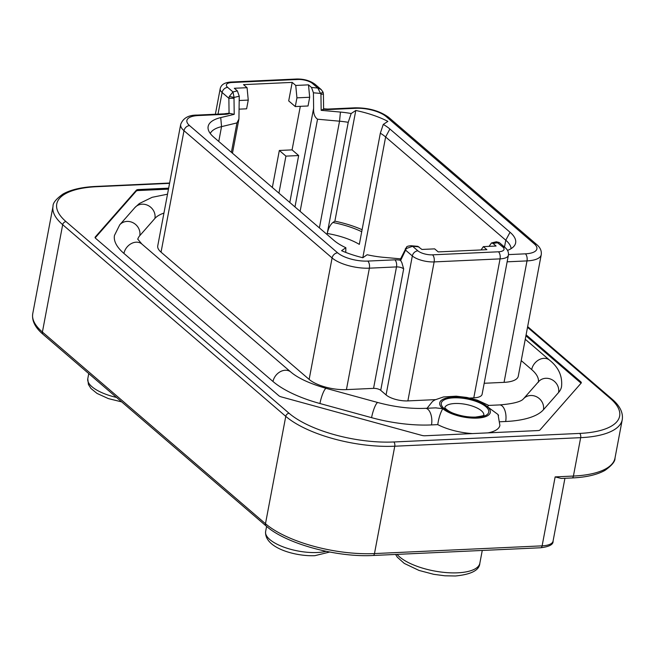 <?xml version="1.0" encoding="UTF-8"?>
<svg xmlns="http://www.w3.org/2000/svg" width="655" height="655" viewBox="0 0 655 655"><rect width="100%" height="100%" fill="white"/><g stroke="black" fill="none" stroke-linecap="round" stroke-linejoin="round"><path stroke-width="0.98" d="M481.073 249.94L483.333 246.624L496.081 246.034L493.043 243.423L491.487 242.956L496.31 241.793L502.729 246.927A5.363 4.192 -49.3 0 1 505.3 247.754C507.789 249.923 508.812 252.437 508.37 255.286A16.309 6.026 -169.3 0 1 500.06 258.881L434.134 261.91A16.309 6.026 -169.3 0 1 412.331 255.941L405.568 250.128L406.346 248.532L412.593 246.28L411.062 245.731C408.286 245.944 406.771 246.411 406.518 247.131L400.205 259.609L401.883 262.721L403.668 268.877L380.727 390.331A5.363 1.981 -169.3 0 0 373.555 388.366L346.43 389.619A27.895 10.316 10.7 0 1 309.144 379.401L161.048 252.159A27.895 10.316 10.7 0 1 157.749 245.862L180.698 124.409A27.895 10.316 -169.3 0 0 183.998 130.697L161.048 252.159M137.779 239.312A56.322 20.821 -169.3 0 1 139.777 235.661L154.899 218.442A56.322 20.821 -169.3 0 1 163.938 213.08M538.426 381.816A56.322 20.821 -169.3 0 0 531.688 369.592L521.224 360.602M504.055 382.356L527.005 260.903A5.363 2.694 -92.6 0 0 525.392 253.829A22.532 8.327 -169.3 0 0 534.218 243.783A5.363 4.192 -49.3 0 1 536.789 244.61C540.293 247.582 541.767 250.963 541.226 254.754L518.277 376.207A27.895 10.316 10.7 0 1 504.055 382.356L484.192 383.273M380.727 390.331L386.073 394.932A16.309 6.026 10.7 0 0 407.868 400.901L435.419 399.632M508.37 255.286L482.113 394.269A16.309 6.026 10.7 0 1 473.794 397.863L469.758 398.052M427.06 408.261L432.554 401.417L434.92 399.902L443.5 396.946L456.199 396.185L466.802 397.446L477.225 400.131L488.777 405.42L487.279 406.624L498.062 414.541L498.561 415.589M472.468 433.585A37.548 13.886 10.7 0 1 437.761 424.628C438.662 418.242 440.332 412.928 442.772 408.671L435.575 407.868M487.975 432.865A37.548 13.886 10.7 0 0 499.888 425.39L498.037 414.558M505.652 421.501A11.798 5.92 -92.6 0 0 499.536 404.921C523.468 403.038 523.361 398.199 523.41 398.903A11.798 10.709 41.3 0 1 536.969 396.987A11.798 10.709 41.3 0 1 543.429 409.752A79.926 29.549 10.7 0 1 505.652 421.501L500.133 421.755M95.196 237.847L136.199 191.162A4.274 1.58 -169.3 0 1 138.221 190.531L168.466 189.139M525.916 335.802L580.617 382.798A4.274 1.58 -169.3 0 1 581.018 383.257M543.429 409.752L558.559 392.533A79.926 29.549 10.7 0 0 561.54 386.671C562.579 376.15 558.584 367.316 549.578 360.168L525.261 339.274M154.899 218.442A11.798 10.709 -138.7 0 0 148.439 205.678A11.798 10.709 -138.7 0 0 134.881 207.594L119.75 224.812L114.478 235.407A79.926 29.549 10.7 0 0 123.942 253.428L273.004 381.505A79.926 29.549 10.7 0 0 319.943 403.521L371.573 417.661A79.926 29.549 10.7 0 0 431.481 424.923L437.761 424.628M168.646 188.165L138.41 189.557A4.274 1.58 10.7 0 0 136.387 190.179L95.245 237.02A4.274 1.58 10.7 0 0 95.081 237.331A4.274 1.58 10.7 0 0 95.589 238.297L278.817 395.726A4.274 1.58 10.7 0 0 281.331 396.905L421.763 435.378A4.274 1.58 10.7 0 0 424.964 435.772L537.984 430.564A4.274 1.58 10.7 0 0 540.007 429.934L581.149 383.101A4.274 1.58 10.7 0 0 581.312 382.782A4.274 1.58 10.7 0 0 580.805 381.824L526.096 334.82M572.036 477.962C586.102 477.307 597.073 474.785 604.958 470.396C611.909 465.451 615.258 461.349 614.996 458.091A81.531 30.146 10.7 0 1 573.412 476.054A3.218 1.613 -92.6 0 1 572.036 477.962L561.286 478.461L555.145 476.897L573.412 476.054L580.666 437.663L394.769 446.219A81.531 30.146 -169.3 0 1 285.768 416.359L62.684 224.69A81.531 30.146 -169.3 0 1 53.03 206.3L32.75 313.655A81.531 30.146 10.7 0 0 42.403 332.036A3.218 2.514 130.7 0 0 43.083 334.353C35.149 327.615 31.702 320.713 32.75 313.655M444.827 407.68A19.846 7.336 -169.3 0 1 453.587 403.595A19.846 7.336 -169.3 0 1 454.906 403.505A19.846 7.336 -169.3 0 1 474.605 406.911A19.846 7.336 -169.3 0 1 483.816 415.041M225.312 113.749L229.062 113.209L234.212 114.338L220.727 117.589A47.201 17.456 10.7 0 0 208.175 129.133A47.201 17.456 10.7 0 0 213.727 137.124L333.886 240.36A47.201 17.456 10.7 0 0 345.856 247.713L341.582 250.701A57.665 21.32 10.7 0 0 362.854 257.734L367.127 254.738A47.201 17.456 10.7 0 0 383.339 257.3L400.565 258.848M507.527 250.406A47.201 17.456 10.7 0 0 514.633 245.355A47.201 17.456 10.7 0 0 510.048 232.255L389.889 129.01A47.201 17.456 10.7 0 0 383.265 124.417L387.891 121.38A57.665 21.32 10.7 0 0 355.788 110.482L351.162 113.52A47.201 17.456 10.7 0 0 340.436 112.07L321.155 110.335L323.472 109.148M220.727 117.589L221.554 126.628L236.946 122.919L238.936 118.948L239.247 96.203L237.356 90.881L232.967 91.937L229.332 96.441L234.089 97.448L232.967 91.937L227.67 87.385A10.947 4.045 -169.3 0 1 231.952 82.505L297.878 79.468A5.363 2.694 -92.6 0 0 296.707 79.009C304.01 78.895 310.134 80.655 315.071 84.307L321.204 89.571L317.806 88.032L320.95 94.271L323.414 94.058L323.619 109.508M491.487 242.956L489.048 246.362M483.333 246.624L486.886 249.67L438.203 251.913L434.658 248.867L421.91 249.449L417.784 246.337L410.939 245.723M493.043 243.423L499.175 242.489L505.3 247.754M406.518 247.131L406.346 248.532M229.332 96.441L228.873 98.307L222.102 92.494L218.017 114.126M237.356 90.881L234.318 88.269L247.066 87.688L243.513 84.634L292.195 82.391L295.741 85.445L308.489 84.855L311.526 87.467L313.426 92.789L313.622 108.247C313.295 113.454 314.596 117.106 317.536 119.21L339.544 121.191L340.436 112.07M239.411 109.139L246.607 108.812L248.253 100.092L247.066 87.688M239.304 100.502L248.253 100.092M313.426 92.789L320.794 93.452L322.849 92.134M289.797 202.485L298.672 155.546L292.081 149.88L300.309 106.339M309.684 97.267L308.038 105.979L295.29 106.569L296.936 97.849L309.684 97.267L308.489 84.855M278.932 193.143L285.924 156.127L298.672 155.546M272.341 187.477L279.333 150.47L285.924 156.127M279.333 150.47L292.081 149.88M511.088 248.654A43.983 16.26 10.7 0 0 505.783 240.213L385.623 136.977A43.983 16.26 10.7 0 0 380.334 133.211L359.325 244.381A43.983 16.26 10.7 0 0 327.222 233.483L348.231 122.313A43.983 16.26 10.7 0 0 339.544 121.191L319.386 227.907M383.265 124.417L380.334 133.211M327.222 233.483C328.343 228.431 330.226 224.763 332.879 222.479L334.877 221.161A57.665 21.32 -169.3 0 1 362.1 229.717M348.231 122.313L351.162 113.52M334.877 221.161L355.788 110.482M345.75 252.412L345.856 247.713M218.754 141.439L221.554 126.628A43.983 16.26 10.7 0 0 210.271 133.497M292.195 82.391L288.699 100.903L295.29 106.569M295.741 85.445L296.936 97.849M309.144 379.401L332.093 257.947L183.998 130.697A5.363 4.192 130.7 0 1 189.557 125.588L337.652 252.838A22.532 8.327 -169.3 0 0 367.774 261.083A5.363 2.694 87.4 0 1 369.379 268.165L346.43 389.619M442.772 408.671A25.75 9.522 -169.3 0 1 453.514 397.167A25.75 9.522 -169.3 0 1 487.279 406.624A25.75 9.522 -169.3 0 1 476.537 418.127A25.75 9.522 -169.3 0 1 442.772 408.671M476.431 417.448A24.137 8.924 10.7 0 0 478.027 417.341A24.137 8.924 10.7 0 0 485.421 406.305A24.137 8.924 10.7 0 0 453.62 397.847A24.137 8.924 10.7 0 0 452.024 397.945A24.137 8.924 10.7 0 0 444.622 408.99A24.137 8.924 10.7 0 0 476.431 417.448M580.617 382.798L580.805 381.824M138.41 189.557L138.221 190.531M136.199 191.162L136.387 190.179M95.245 237.02L95.114 237.683M169.555 183.351L96.694 186.7A78.313 28.959 -169.3 0 0 66.024 221.619L289.101 413.297A78.313 28.959 -169.3 0 0 393.802 441.978L579.7 433.413A78.313 28.959 -169.3 0 0 610.37 398.502L527.521 327.312M393.802 441.978A3.218 1.613 87.4 0 1 394.769 446.219L374.48 553.573L542.119 545.852L555.145 476.897M610.37 398.502A3.218 2.514 -49.3 0 1 611.917 398.993C619.851 405.732 623.298 412.634 622.25 419.691A81.531 30.146 -169.3 0 1 580.666 437.663A3.218 1.613 -92.6 0 0 579.7 433.413M169.62 183.032L95.99 186.429A3.218 1.613 87.4 0 1 96.694 186.7M66.024 221.619A3.218 2.514 130.7 0 0 62.684 224.69L42.403 332.036L265.48 523.713L285.768 416.359A3.218 2.514 -49.3 0 1 289.101 413.297M265.48 523.713A81.531 30.146 10.7 0 0 374.48 553.573A3.218 1.613 87.4 0 1 373.113 555.481C336.604 557.561 285.899 543.756 266.167 526.022A3.218 2.514 -49.3 0 1 265.48 523.713M540.743 547.76A3.218 1.613 -92.6 0 0 542.119 545.852A21.459 7.934 10.7 0 0 553.057 541.128C553.442 544.485 549.332 546.696 540.743 547.76L373.113 555.481M266.601 526.391L265.619 531.557A35.403 13.092 10.7 0 0 281.584 546.262A35.403 13.092 10.7 0 0 317.143 552.509A35.403 13.092 10.7 0 0 318.199 552.452A35.403 13.092 10.7 0 0 326.051 551.305M88.752 373.587L87.778 378.754A35.403 13.092 10.7 0 0 116.508 397.429M397.069 554.376A43.451 16.064 10.7 0 0 457.681 572.814A43.451 16.064 10.7 0 0 458.746 572.757A43.451 16.064 10.7 0 0 479.845 563.234C479.444 570.194 471.297 574.443 455.397 575.991L444.827 575.786L433.716 574.312L419.028 570.439L404.291 563.423L397.323 557.2L395.587 554.449M558.559 392.533A11.798 10.709 -138.7 0 0 552.1 379.769A11.798 10.709 -138.7 0 0 538.541 381.685L523.41 398.903M531.688 369.592A11.798 9.227 -49.3 0 1 539.098 359.718A11.798 9.227 -49.3 0 1 549.578 360.168M119.75 224.812A11.798 10.709 41.3 0 1 133.317 222.897A11.798 10.709 41.3 0 1 139.777 235.661M137.689 239.075L141.832 244.004A11.798 9.227 130.7 0 0 131.36 243.554A11.798 9.227 130.7 0 0 123.942 253.428M273.004 381.505A11.798 9.227 -49.3 0 1 280.422 371.622A11.798 9.227 -49.3 0 1 290.894 372.081C298.058 378.213 309.872 383.658 326.329 388.415A11.798 2.342 105.3 0 0 319.943 403.521M371.573 417.661A11.798 2.342 -74.7 0 1 377.96 402.563C394.605 407.001 410.407 408.925 425.357 408.335A11.798 5.92 87.4 0 1 431.481 424.923M541.226 254.754A27.895 10.316 -169.3 0 1 527.005 260.903L507.142 261.82M473.794 397.863L500.06 258.881A5.363 2.694 -92.6 0 0 498.447 251.798A10.947 4.045 -169.3 0 0 502.729 246.927M498.447 251.798L432.521 254.836A5.363 2.694 87.4 0 1 434.134 261.91L407.868 400.901M386.073 394.932L412.331 255.941A5.363 4.192 -49.3 0 1 417.898 250.832A10.947 4.045 -169.3 0 0 432.521 254.836M400.582 260.584L405.568 250.128A3.218 2.03 25.5 0 1 405.445 248.613M373.555 388.366L396.504 266.912L369.379 268.165A27.895 10.316 -169.3 0 1 332.093 257.947A5.363 4.192 -49.3 0 1 337.652 252.838M403.668 268.877A5.363 1.981 10.7 0 0 400.516 267.396A5.363 1.981 10.7 0 0 396.504 266.912A5.363 2.694 -92.6 0 0 394.891 259.839A10.726 3.963 10.7 0 1 400.303 260.223M189.557 125.588A22.532 8.327 -169.3 0 1 198.383 115.542A5.363 2.694 87.4 0 0 197.212 115.084C188.624 114.969 183.122 118.072 180.698 124.409M234.212 114.338L234.007 98.275L228.873 98.307L229.062 113.209M227.67 87.385A5.363 4.192 130.7 0 0 222.102 92.494A16.309 6.026 -169.3 0 1 220.178 88.818L215.372 114.248M508.468 254.607L525.392 253.829M323.611 109.172A10.726 3.963 10.7 0 0 328.884 109.532L356.001 108.288A22.532 8.327 -169.3 0 1 386.123 116.541L534.218 243.783M418.873 246.845L412.593 246.28L417.898 250.832M367.774 261.083L394.891 259.839M198.383 115.542L225.5 114.297A10.726 3.963 10.7 0 0 229.512 113.479M225.5 114.297A5.363 2.694 -92.6 0 0 224.329 113.831L226.278 113.528L225.467 114.265M234.007 98.275L234.089 97.448L239.247 96.203M297.878 79.468A10.947 4.045 -169.3 0 1 312.5 83.48L317.806 88.032L311.526 87.467M220.178 88.818C221.03 84.741 224.567 82.481 230.781 82.047A5.363 2.694 87.4 0 1 231.952 82.505M315.071 84.307A5.363 4.192 130.7 0 0 312.5 83.48M320.95 94.271L321.155 110.335M323.603 108.787L327.713 109.074A5.363 2.694 87.4 0 1 328.884 109.532M356.001 108.288A5.363 2.694 -92.6 0 0 354.83 107.829C368.544 107.707 379.826 110.883 388.693 117.368A5.363 4.192 130.7 0 0 386.123 116.541M294.971 206.931L313.622 108.247M389.889 129.01L385.623 136.977L362.813 257.726M504.497 247.058L505.783 240.213L510.048 232.255M361.716 231.714A53.104 19.634 10.7 0 0 332.879 222.479M231.395 152.304L236.946 122.919M317.536 119.21L300.121 211.352M488.704 405.42L499.536 404.921M611.917 398.993L527.652 326.599M95.99 186.429C81.924 187.084 70.953 189.606 63.068 193.995C56.117 198.94 52.768 203.042 53.03 206.3M564.929 478.289L553.057 541.128M622.25 419.691L614.996 458.091M329.702 552.026L314.85 555.686C294.881 556.529 264.178 547.686 265.619 531.557M121.707 401.9L108.353 398.6L97.038 393.434L90.971 388.489L88.417 384.477L87.778 378.754M266.167 526.022L43.083 334.353M482.26 550.454L479.845 563.234M538.353 382.291L538.541 381.685M167.508 194.199L152.173 197.302L139.319 203.549L134.881 207.594M141.832 244.004L290.894 372.081M326.329 388.415L377.96 402.563M425.357 408.335L436.181 407.844M444.786 407.877L445.195 408.229C447.807 410.701 450.976 412.544 454.709 413.764C461.718 416.195 468.652 417.3 475.497 417.079C481.924 416.146 484.725 415.442 483.889 414.967L483.783 415.245M197.212 115.084L224.329 113.831M230.781 82.047L296.707 79.009M321.204 89.571L323.079 92.199L323.414 94.058M327.713 109.074L354.83 107.829M388.693 117.368L536.789 244.61M238.87 119.267L232.46 153.221M496.31 241.793L499.175 242.489"/></g></svg>
